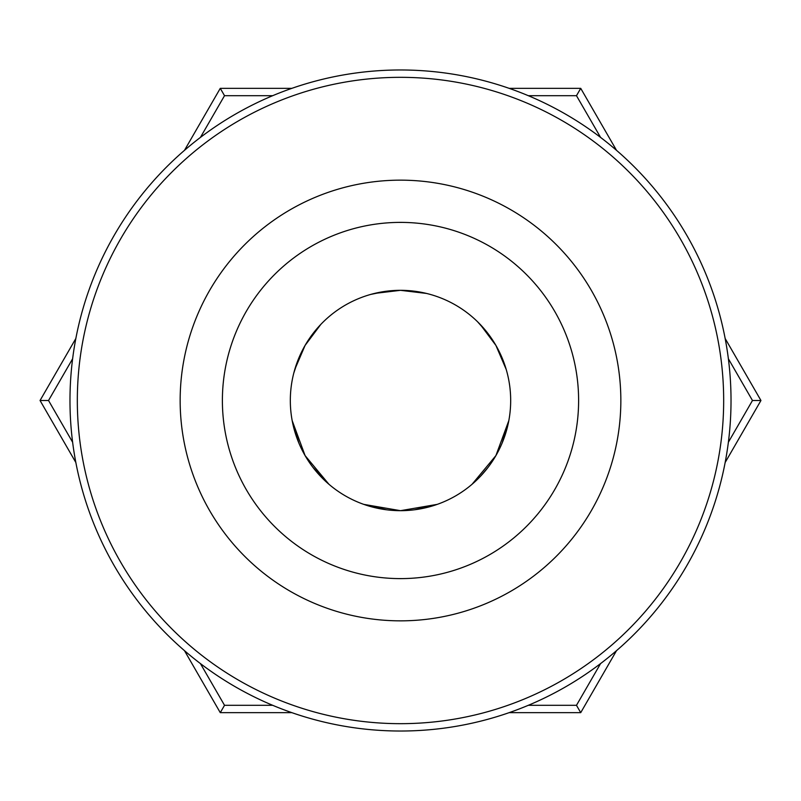 <?xml version="1.0" encoding="UTF-8"?>
<svg xmlns="http://www.w3.org/2000/svg" width="801" height="801" viewBox="0 0 801 801"><rect width="100%" height="100%" fill="white"/><g stroke="black" fill="none" stroke-linecap="round" stroke-linejoin="round"><path stroke-width="1.2" d="M400.5 77.327A323.173 323.173 0 0 0 77.327 400.5A323.173 323.173 0 0 0 400.5 723.673A323.173 323.173 0 0 0 723.673 400.5A323.173 323.173 0 0 0 400.5 77.327M400.5 731.023A330.523 330.523 0 0 1 69.977 400.5A330.523 330.523 0 0 1 400.5 69.977A330.523 330.523 0 0 1 731.023 400.5A330.523 330.523 0 0 1 400.5 731.023M502.157 442.973L508.815 420.635L495.909 455.589L472.089 484.245L480.24 476.525M488.109 333.697L477.616 321.812M480.25 324.485L495.909 345.411L506.212 369.461M386.452 291.224L370.913 294.378M374.538 293.426L400.5 290.322L426.472 293.436M298.843 358.027L293.797 373.056M294.798 369.441L305.091 345.411L320.76 324.475M312.891 467.303L328.911 484.245L305.091 455.589L292.185 420.635L298.883 443.073M414.548 509.776L437.226 504.37L400.5 510.678A110.178 110.178 0 0 0 510.678 400.5A110.178 110.178 0 0 0 400.5 290.322A110.178 110.178 0 0 0 290.322 400.5A110.178 110.178 0 0 0 400.5 510.678L363.774 504.37L386.563 509.786M425.952 293.306L400.5 290.322M506.062 368.941L495.909 345.411M480.61 476.134L488.179 467.213M400.5 180.155A220.345 220.345 0 0 0 180.155 400.5A220.345 220.345 0 0 0 400.5 620.845A220.345 220.345 0 0 0 620.845 400.5A220.345 220.345 0 0 0 400.5 180.155M400.5 222.388A178.112 178.112 0 0 0 222.388 400.5A178.112 178.112 0 0 0 400.5 578.612A178.112 178.112 0 0 0 578.612 400.5A178.112 178.112 0 0 0 400.5 222.388M600.58 137.412L576.48 95.689L528.3 95.689M272.7 95.689L224.52 95.689L200.42 137.412M72.621 358.768L48.531 400.5L72.621 442.232M200.42 663.588L224.52 705.311L272.7 705.311M528.3 705.311L576.48 705.311L600.58 663.588M728.379 442.232L752.469 400.5L728.379 358.768M616.52 650.662L580.725 712.66L509.136 712.66M291.864 712.66L220.275 712.66L184.48 650.662M725.155 338.503L760.95 400.5L725.155 462.497M509.136 88.34L580.725 88.34L616.52 150.338M184.48 150.338L220.275 88.34L291.864 88.34M75.845 462.497L40.05 400.5L75.845 338.503M320.39 324.866L305.091 345.411M752.469 400.5L760.95 400.5M580.725 712.66L576.48 705.311M220.275 712.66L224.52 705.311M576.48 95.689L580.725 88.34M40.05 400.5L48.531 400.5M224.52 95.689L220.275 88.34"/></g></svg>
